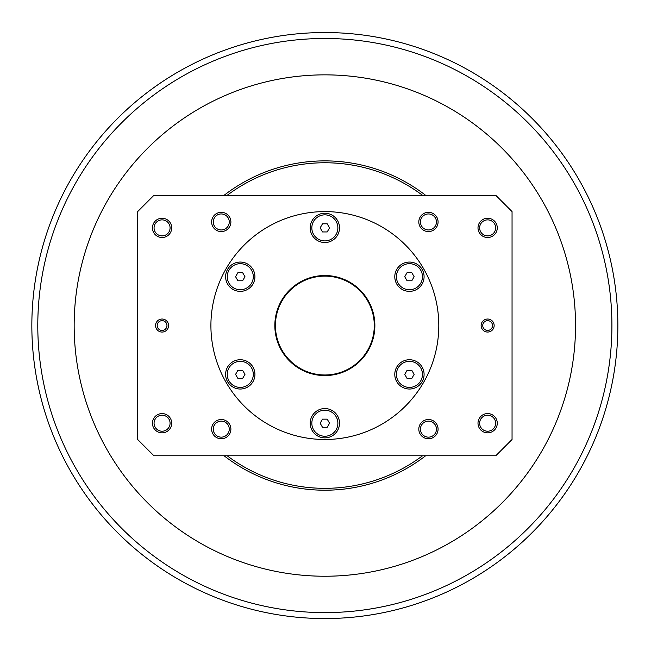 <?xml version="1.0" encoding="UTF-8"?>
<svg xmlns="http://www.w3.org/2000/svg" width="651" height="651" viewBox="0 0 651 651"><rect width="100%" height="100%" fill="white"/><g stroke="black" fill="none" stroke-linecap="round" stroke-linejoin="round"><path stroke-width="0.98" d="M324.857 276.122A49.427 49.427 0 0 1 367.66 350.262A49.427 49.427 0 0 1 282.046 350.262A49.427 49.427 0 0 1 324.857 276.122M407.087 378.451L404.735 374.382L407.087 370.313L411.79 370.313L414.134 374.382L411.79 378.451L407.087 378.451M420.717 380.892A13.02 13.02 0 0 1 402.928 385.661A13.02 13.02 0 0 1 398.16 367.872A13.02 13.02 0 0 1 415.948 363.103A13.02 13.02 0 0 1 420.717 380.892M237.916 370.313L242.62 370.313L244.971 374.382L242.62 378.451L237.916 378.451L235.572 374.382L237.916 370.313M228.989 380.892A13.02 13.02 0 0 1 233.758 363.103A13.02 13.02 0 0 1 251.546 367.872A13.02 13.02 0 0 1 246.778 385.661A13.02 13.02 0 0 1 228.989 380.892M329.552 227.874L327.201 231.943L322.505 231.943L320.154 227.874L322.505 223.806L327.201 223.806L329.552 227.874M324.857 214.854A13.02 13.02 0 0 1 337.877 227.874A13.02 13.02 0 0 1 324.857 240.894A13.02 13.02 0 0 1 311.829 227.874A13.02 13.02 0 0 1 324.857 214.854M337.543 235.198A14.647 14.647 0 0 1 317.525 240.561A14.647 14.647 0 0 1 312.163 220.551A14.647 14.647 0 0 1 332.181 215.188A14.647 14.647 0 0 1 337.543 235.198M252.954 269.384A14.647 14.647 0 0 1 247.592 289.402A14.647 14.647 0 0 1 227.581 284.039A14.647 14.647 0 0 1 232.944 264.021A14.647 14.647 0 0 1 252.954 269.384M240.268 359.726A14.647 14.647 0 0 1 254.923 374.382A14.647 14.647 0 0 1 240.268 389.029A14.647 14.647 0 0 1 225.62 374.382A14.647 14.647 0 0 1 240.268 359.726M312.163 415.891A14.647 14.647 0 0 1 332.181 410.529A14.647 14.647 0 0 1 337.543 430.539A14.647 14.647 0 0 1 317.525 435.901A14.647 14.647 0 0 1 312.163 415.891M396.752 381.706A14.647 14.647 0 0 1 402.115 361.696A14.647 14.647 0 0 1 422.125 367.058A14.647 14.647 0 0 1 416.762 387.068A14.647 14.647 0 0 1 396.752 381.706M409.438 291.363A14.647 14.647 0 0 1 394.791 276.708A14.647 14.647 0 0 1 409.438 262.06A14.647 14.647 0 0 1 424.086 276.708A14.647 14.647 0 0 1 409.438 291.363M487.632 330.431A4.883 4.883 0 0 1 482.749 325.549A4.883 4.883 0 0 1 487.632 320.658A4.883 4.883 0 0 1 492.522 325.549A4.883 4.883 0 0 1 487.632 330.431M487.632 319.031A6.51 6.51 0 0 0 482 328.804A6.51 6.51 0 0 0 493.271 328.804A6.51 6.51 0 0 0 487.632 319.031M495.777 195.316L512.052 211.599L512.052 439.49L495.777 455.773L153.929 455.773L137.654 439.49L137.654 211.599L153.929 195.316L495.777 195.316M162.075 319.031A6.51 6.51 0 0 0 156.435 328.804A6.51 6.51 0 0 0 167.714 328.804A6.51 6.51 0 0 0 162.075 319.031M487.632 413.58A9.635 9.635 0 0 0 479.291 428.032A9.635 9.635 0 0 0 495.981 428.032A9.635 9.635 0 0 0 487.632 413.58M162.075 218.248A9.635 9.635 0 0 0 153.734 232.692A9.635 9.635 0 0 0 170.416 232.692A9.635 9.635 0 0 0 162.075 218.248M428.448 419.504A9.635 9.635 0 0 0 420.107 433.957A9.635 9.635 0 0 0 436.788 433.957A9.635 9.635 0 0 0 428.448 419.504M221.259 212.316A9.635 9.635 0 0 0 212.918 226.768A9.635 9.635 0 0 0 229.6 226.768A9.635 9.635 0 0 0 221.259 212.316M324.857 211.599A113.949 113.949 0 0 1 423.532 382.519A113.949 113.949 0 0 1 226.174 382.519A113.949 113.949 0 0 1 324.857 211.599M221.259 419.504A9.635 9.635 0 0 0 212.918 433.957A9.635 9.635 0 0 0 229.6 433.957A9.635 9.635 0 0 0 221.259 419.504M428.448 212.316A9.635 9.635 0 0 0 420.107 226.768A9.635 9.635 0 0 0 436.788 226.768A9.635 9.635 0 0 0 428.448 212.316M162.075 413.58A9.635 9.635 0 0 0 153.734 428.032A9.635 9.635 0 0 0 170.416 428.032A9.635 9.635 0 0 0 162.075 413.58M487.632 218.248A9.635 9.635 0 0 0 479.291 232.692A9.635 9.635 0 0 0 495.981 232.692A9.635 9.635 0 0 0 487.632 218.248M162.075 330.431A4.883 4.883 0 0 1 157.192 325.549A4.883 4.883 0 0 1 162.075 320.658A4.883 4.883 0 0 1 166.957 325.549A4.883 4.883 0 0 1 162.075 330.431M487.632 235.882A8.007 8.007 0 0 1 479.632 227.874A8.007 8.007 0 0 1 487.632 219.875A8.007 8.007 0 0 1 495.639 227.874A8.007 8.007 0 0 1 487.632 235.882M487.632 431.214A8.007 8.007 0 0 1 479.632 423.215A8.007 8.007 0 0 1 487.632 415.208A8.007 8.007 0 0 1 495.639 423.215A8.007 8.007 0 0 1 487.632 431.214M162.075 431.214A8.007 8.007 0 0 1 154.067 423.215A8.007 8.007 0 0 1 162.075 415.208A8.007 8.007 0 0 1 170.074 423.215A8.007 8.007 0 0 1 162.075 431.214M162.075 235.882A8.007 8.007 0 0 1 154.067 227.874A8.007 8.007 0 0 1 162.075 219.875A8.007 8.007 0 0 1 170.074 227.874A8.007 8.007 0 0 1 162.075 235.882M428.448 229.958A8.007 8.007 0 0 1 420.44 221.95A8.007 8.007 0 0 1 428.448 213.951A8.007 8.007 0 0 1 436.455 221.95A8.007 8.007 0 0 1 428.448 229.958M428.448 437.147A8.007 8.007 0 0 1 420.44 429.139A8.007 8.007 0 0 1 428.448 421.132A8.007 8.007 0 0 1 436.455 429.139A8.007 8.007 0 0 1 428.448 437.147M221.259 437.147A8.007 8.007 0 0 1 213.259 429.139A8.007 8.007 0 0 1 221.259 421.132A8.007 8.007 0 0 1 229.266 429.139A8.007 8.007 0 0 1 221.259 437.147M221.259 229.958A8.007 8.007 0 0 1 213.259 221.95A8.007 8.007 0 0 1 221.259 213.951A8.007 8.007 0 0 1 229.266 221.95A8.007 8.007 0 0 1 221.259 229.958M324.857 275.528A50.021 50.021 0 0 0 281.533 350.555A50.021 50.021 0 0 0 368.173 350.555A50.021 50.021 0 0 0 324.857 275.528M251.546 283.226A13.02 13.02 0 0 1 233.758 287.986A13.02 13.02 0 0 1 228.989 270.198A13.02 13.02 0 0 1 246.778 265.429A13.02 13.02 0 0 1 251.546 283.226M242.62 272.639L244.971 276.708L242.62 280.776L237.916 280.776L235.572 276.708L237.916 272.639L242.62 272.639M324.857 410.195A13.02 13.02 0 0 1 337.877 423.215A13.02 13.02 0 0 1 324.857 436.235A13.02 13.02 0 0 1 311.829 423.215A13.02 13.02 0 0 1 324.857 410.195M320.154 423.215L322.505 419.146L327.201 419.146L329.552 423.215L327.201 427.284L322.505 427.284L320.154 423.215M398.16 283.226A13.02 13.02 0 0 1 402.928 265.429A13.02 13.02 0 0 1 420.717 270.198A13.02 13.02 0 0 1 415.948 287.986A13.02 13.02 0 0 1 398.16 283.226M411.79 280.776L407.087 280.776L404.735 276.708L407.087 272.639L411.79 272.639L414.134 276.708L411.79 280.776M262.272 39.296A293.007 293.007 0 0 0 38.604 388.126A293.007 293.007 0 0 0 387.435 611.794A293.007 293.007 0 0 0 611.102 262.963A293.007 293.007 0 0 0 262.272 39.296A293.007 293.007 0 0 0 38.604 388.126A293.007 293.007 0 0 0 387.435 611.794A293.007 293.007 0 0 0 611.102 262.963A293.007 293.007 0 0 0 262.272 39.296M378.402 570.447A250.684 250.684 0 0 1 79.951 379.094A250.684 250.684 0 0 1 271.312 80.643A250.684 250.684 0 0 1 569.755 272.004A250.684 250.684 0 0 1 378.402 570.447M425.624 195.316A164.662 164.662 0 0 0 224.082 195.316M224.082 455.773A164.662 164.662 0 0 0 425.624 455.773M227.183 455.773A162.783 162.783 0 0 0 422.523 455.773M422.523 195.316A162.783 162.783 0 0 0 227.183 195.316M605.292 264.233A287.067 287.067 0 0 1 386.165 605.983A287.067 287.067 0 0 1 44.414 386.857A287.067 287.067 0 0 1 263.541 45.106A287.067 287.067 0 0 1 605.292 264.233"/></g></svg>
